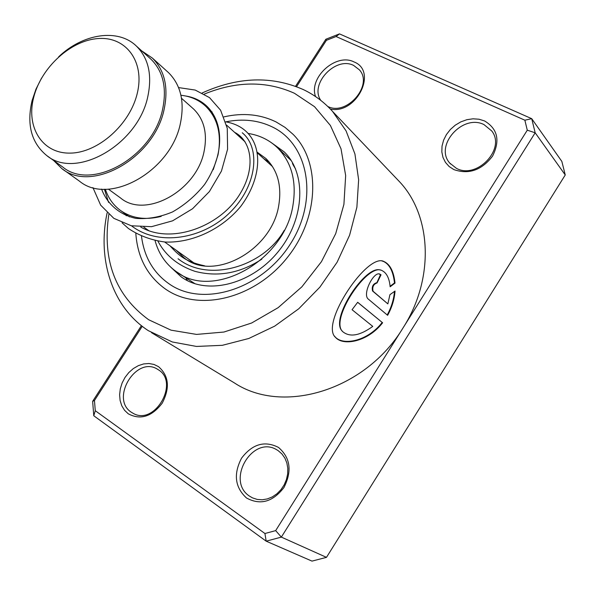 <?xml version="1.0" encoding="UTF-8"?>
<svg xmlns="http://www.w3.org/2000/svg" width="595" height="595" viewBox="0 0 595 595"><rect width="100%" height="100%" fill="white"/><g stroke="black" fill="none" stroke-linecap="round" stroke-linejoin="round"><path stroke-width="0.89" d="M137.356 92.939C144.883 61.545 125.976 36.488 98.473 38.534C71.058 40.133 41.36 67.19 33.751 97.126C25.749 127.062 42.133 153.711 70.143 153.108C98.034 152.975 130.246 124.318 137.356 92.939M41.583 78.042L35.968 89.168L32.07 100.637C26.507 124.608 31.371 142.889 46.655 155.488C75.877 180.188 138.397 144.533 147.902 96.122C152.283 74.851 148.467 58.191 136.456 46.142C118.085 28.121 82.98 33.536 58.667 56.808M47.451 156.061L62.72 167.002C91.808 191.53 153.525 156.604 162.703 108.826C166.942 87.829 163.09 71.341 151.137 59.366L149.747 58.109M213.211 169.701L217.986 154.975C221.809 134.515 217.748 118.301 205.796 106.327C198.968 99.982 190.683 96.293 180.932 95.267M108.409 189.15L120.547 197.979C145.418 219.101 196.997 190.757 204.182 150.892C207.536 133.25 204.025 119.305 193.635 109.056L192.475 108.03M62.542 169.077L79.47 181.163C109.145 206.063 171.486 171.048 180.523 122.771C184.703 101.581 180.716 84.899 168.578 72.702L167.15 71.415M53.595 160.464L61.739 168.504C91.585 193.606 154.849 157.764 164.242 108.773C168.578 87.272 164.637 70.389 152.417 58.109L141.714 50.88M105.337 189.232C108.26 198.038 113.243 205.067 120.302 210.325C131.644 218.358 145.277 220.373 161.2 216.394M453.851 169.59L449.143 166.526L445.469 162.413L442.992 157.467L441.832 151.926L442.033 146.073L443.587 140.197L446.414 134.574L450.363 129.494L455.257 125.181L460.85 121.863L466.874 119.699L473.032 118.807L479.027 119.223L484.561 120.941C497.673 128.832 500.336 140.561 492.556 156.128C481.645 170.259 468.741 174.744 453.851 169.59M483.988 124.6C462.702 113.615 434.164 145.678 449.708 163.045L456.387 168.318C476.826 179.683 506.1 148.817 491.745 130.96L483.988 124.6M315.551 96.569C308.485 77.573 336.019 52.635 353.988 61.917C378.041 71.08 356.479 114.604 330.404 109.093M327.748 106.438C346.58 116.442 373.667 85.1 359.373 69.816L353.616 65.428C335.602 56.034 309.288 84.178 320.824 100.421M246.523 498C234.951 487.387 233.292 474.103 241.563 458.157C252.362 443.996 264.663 440.412 278.467 447.41C290.405 457.719 292.234 471.084 283.956 487.506C272.793 501.972 260.32 505.475 246.523 498M278.177 450.653L276.712 449.753C252.592 434.863 225.579 480.626 249.483 496.118L252.488 497.874L257.196 499.421L262.224 499.778L267.348 498.922L272.324 496.899L276.92 493.783L280.922 489.73L284.135 484.925L286.418 479.585L287.66 473.977L287.809 468.354L286.864 462.977L284.871 458.09L281.926 453.926L278.177 450.653M128.26 413.8L124.541 410.29L121.782 405.797L120.116 400.539L119.61 394.79L120.294 388.832L122.124 382.957L125.002 377.453L128.795 372.582L133.317 368.58L138.345 365.65L143.633 363.932L148.929 363.515L153.971 364.438L158.508 366.646C168.913 375.78 170.14 387.962 162.197 403.202C151.732 416.731 140.42 420.263 128.26 413.8M158.404 369.8L157.377 369.16C136.225 355.654 110.045 398.531 131.227 412.179L133.317 413.436C154.864 425.834 179.683 382.436 158.404 369.8M108.818 214.46C102.132 260.312 115.415 295.403 148.653 319.731L171.048 330.166L196.566 334.412L223.928 332.04L251.648 323.003L278.148 307.667L301.881 286.827L321.456 261.659L335.721 233.619L343.917 204.353L345.665 175.547L341.009 148.78L330.389 125.456L314.547 106.691L294.451 93.281C266.434 80.697 236.379 80.972 204.301 94.092M202.203 92.954C237.955 76.762 271.707 75.654 303.457 89.637C314.539 94.947 324.245 102.214 332.583 111.444L346.074 130.893L354.932 153.979L358.636 179.787L356.881 207.246L349.622 235.144L337.12 262.202L319.894 287.132L298.742 308.783L274.659 326.157L248.784 338.488L222.329 345.316L196.476 346.439L172.327 341.976L148.356 330.686C112.262 307.251 97.082 259.822 107.122 212.884M276.021 121.901C260.201 114.24 242.842 112.567 223.943 116.873C242.842 112.567 260.201 114.24 276.021 121.901L285.079 127.419L293.119 134.366L285.079 127.419L276.021 121.901M135.816 233.441C137.564 257.642 147.523 276.244 165.7 289.23L167.522 290.42C200.582 311.765 254.995 298.043 286.961 257.992C319.255 218.201 321.032 162.108 293.119 134.366C321.032 162.108 319.255 218.201 286.961 257.992C254.995 298.043 200.582 311.765 167.522 290.42L165.7 289.23C147.523 276.244 137.564 257.642 135.816 233.441M382.622 322.78L357.684 302.282L352.062 309.72L372.76 326.387C360.012 335.632 350.091 337.454 342.98 331.861C328.834 320.631 367.784 261.822 382.124 270.643C386.683 272.949 389.361 278.326 390.149 286.783L395.021 283.094C393.771 271.558 390.112 264.381 384.058 261.562C367.688 252.042 319.701 323.829 335.476 337.35C343.36 346.469 368.082 341.627 382.622 322.78L357.654 302.327M387.858 303.896L373.058 291.23C372.135 286.916 373.474 284.157 377.059 282.952L381.031 274.816L380.547 274.578C374.634 269.141 361.671 294.369 368.35 299.144L387.628 315.313C391.964 307.399 394.433 299.307 395.028 291.037L389.926 294.674L387.858 303.896L372.559 291C371.63 286.693 372.961 283.949 376.546 282.759M151.524 332.679L234.378 382.912C282.841 415.05 365.382 390.387 402.971 328.016C434.499 278.981 431.784 216.208 399.833 182.063L396.136 178.173M142.242 326.305L94.464 400.487L95.274 410.714L264.931 533.514L275.663 530.621L527.282 130.193L524.864 120.197L336.078 36.526L326.402 40.326L296.563 86.669M295.559 86.29L325.859 39.24L339.485 33.885L531.722 118.68L561.851 161.431L565.25 174.967L326.484 557.359L312.003 561.115L266.173 541.167L93.772 415.756L92.642 401.342L141.402 325.644M524.864 120.197L531.722 118.68L535.173 132.789L281.346 537.106L326.484 557.359M275.663 530.621L281.346 537.106L266.173 541.167L264.931 533.514M527.282 130.193L535.173 132.789L565.25 174.967M192.401 97.944L192.847 97.699M194.9 98.45L194.334 98.733M336.078 36.526L339.485 33.885M326.402 40.326L325.859 39.24M94.464 400.487L92.642 401.342M93.772 415.756L95.274 410.714M376.799 282.856L380.495 274.659L381.031 274.816M380.495 274.659L379.253 274.087M387.211 314.963C391.391 307.31 393.808 299.478 394.463 291.453M390.104 286.269L394.492 282.952C393.221 271.439 389.554 264.277 383.492 261.45L381.893 260.945M334.427 336.049L335.149 336.904C343.04 346.022 367.703 341.24 382.176 322.475M394.492 282.952L395.021 283.094M342.222 331.021C329.437 319.396 365.88 264.039 380.532 270.108M257.293 152.253L265.935 158.538C277.627 170.215 281.911 185.766 278.787 205.193C272.049 250.443 213.531 282.164 184.19 257.895L176.261 250.302M292.725 163.09L292.688 163.067C291.966 162.777 292.926 164.741 295.559 168.943M235.181 132.878L235.568 132.856M248.539 133.511C259.859 135.34 269.52 140.108 277.53 147.82C291.587 162.242 296.741 181.319 292.993 205.059C284.819 261.153 212.497 300.772 175.897 271.342C165.559 263.853 158.62 253.634 155.079 240.685M195.026 283.733L176.752 271.93M263.734 158.672L269.319 162.16M131.978 226.189C158.709 246.397 203.036 239.264 229.997 212.46C257.256 185.863 260.796 147.783 242.239 132.767C260.796 147.783 257.256 185.863 229.997 212.46C203.036 239.264 158.709 246.397 131.978 226.189M178.046 258.736C208.748 283.235 263.845 266.434 284.269 230.302C263.845 266.434 208.748 283.235 178.046 258.736M372.559 291L373.058 291.23M225.877 121.841C242.886 118.412 258.483 120.175 272.666 127.114C308.991 144.697 318.749 200.017 290.286 244.121C262.35 288.53 204.948 307.146 170.944 285.102C154.098 274.035 144.28 257.776 141.498 236.319M171.01 267.415L181.319 276.987L183.862 278.661C209.537 295.031 253.254 283.458 279.137 250.502C305.228 217.688 306.209 172.862 284.224 151.918L271.365 142.666M181.862 277.359L183.639 278.527M151.137 59.366L136.456 46.142M272.57 166.652L257.419 152.96M245.066 141.803L226.598 125.121M212.147 112.068L205.796 106.327M193.635 109.056L181.512 98.294M168.578 72.702L152.417 58.109M194.119 263.057L164.651 242.009M148.705 230.615L143.834 227.134M129.487 216.885L121.083 210.89M450.541 164.012L449.708 163.045M332.583 111.444L399.833 182.063M379.997 274.414L380.547 274.578M383.492 261.45L384.058 261.562M335.149 336.904L335.476 337.35M123.827 212.846L126.326 215.777M140.747 227.052C172.148 245.155 221.355 225.706 240.268 193.457C255.999 167.723 251.752 140.829 234.564 132.321M170.036 245.854C178.716 255.404 185.328 261.681 204.539 265.787M185.543 95.966C220.552 101.433 231.604 144.168 204.546 184.532C195.487 195.792 184.822 204.925 172.557 211.917C159.966 217.175 147.738 219.324 135.868 218.372C118.888 214.721 106.706 203.096 101.596 189.084M178.56 87.584L195.205 90.061L209.537 97.632L220.611 110.231L227.26 128.282L227.588 149.241L221.452 171.062L209.38 191.59L192.542 208.756L172.587 220.834L151.517 226.68L131.294 225.78L113.823 218.335L100.667 205.163L92.924 187.604M104.423 189.225L108.558 202.374M122.072 222.82L128.423 228.495C139.319 235.799 151.599 240.313 165.246 242.046C193.04 243.117 222.441 228.621 240.678 206.472C267.058 171.345 263.243 128.431 225.706 121.826M157.965 241.22C165.611 255.53 177.927 265.563 194.922 271.327C217.867 277.337 240.172 273.276 261.822 259.152M184.956 258.446L184.19 257.895M291.223 160.59L277.53 147.82M279.174 149.352L278.713 148.921M270.703 164.964L271.536 165.09M293.677 164.867L293.075 164.711M186.123 278.386L187.41 280.639"/></g></svg>
